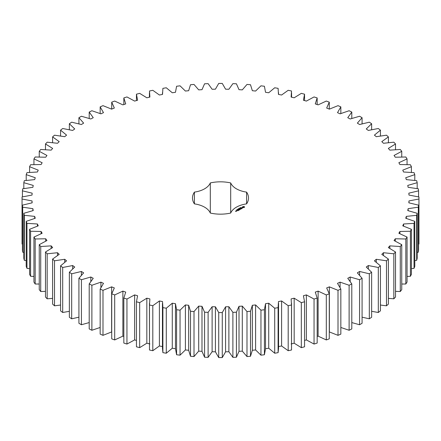 <?xml version="1.0" encoding="UTF-8"?>
<svg xmlns="http://www.w3.org/2000/svg" width="441" height="441" viewBox="0 0 441 441"><rect width="100%" height="100%" fill="white"/><g stroke="black" fill="none" stroke-linecap="round" stroke-linejoin="round"><path stroke-width="0.66" d="M81.425 279.732L81.425 324.747L78.922 323.297L78.922 278.288L81.425 279.732L90.824 277.009L93.244 278.31L89.203 283.916L91.882 285.255L100.917 282.146L103.492 283.343L100.157 289.103L102.99 290.327L111.623 286.859L114.335 287.945L111.722 293.827L114.699 294.935L122.879 291.115L125.718 292.091L123.838 298.066L126.947 299.042L134.637 294.902L137.586 295.751L136.451 301.787L139.67 302.642L146.831 298.188L149.879 298.921L149.488 304.99L152.806 305.701L159.399 300.971L162.531 301.572L162.894 307.642L166.29 308.215L172.277 303.221L175.474 303.695L176.587 309.731L180.044 310.166L185.402 304.94L188.649 305.282L190.506 311.258L194.007 311.55L198.704 306.115L201.989 306.319L204.58 312.206L208.108 312.349L212.121 306.738L215.423 306.804L218.73 312.57L222.27 312.57L225.577 306.804L228.879 306.738L232.892 312.349L236.42 312.206L239.011 306.319L242.296 306.115L246.993 311.55L250.494 311.258L252.351 305.282L255.598 304.94L260.956 310.166L264.413 309.731L265.526 303.695L268.723 303.221L274.71 308.215L278.106 307.642L278.469 301.572L281.601 300.971L288.193 305.701L291.512 304.99L291.121 298.921L294.169 298.188L301.33 302.642L304.549 301.787L303.414 295.751L306.363 294.902L314.053 299.042L317.162 298.066L315.282 292.091L318.121 291.115L326.301 294.935L329.278 293.827L326.665 287.945L329.377 286.859L338.01 290.327L340.843 289.103L337.508 283.343L340.083 282.146L349.118 285.255L351.797 283.916L347.756 278.31L350.176 277.009L359.575 279.732L362.078 278.288L357.359 272.863L359.608 271.469L369.321 273.795L371.636 272.251L366.262 267.031L368.329 265.548L378.306 267.472L380.429 265.84L374.42 260.851L376.3 259.286L386.492 260.796L388.405 259.076L381.796 254.352L383.477 252.715L393.83 253.801L395.522 252.009L388.35 247.566L389.827 245.863L400.279 246.519L401.751 244.661L394.045 240.527L395.307 238.768L405.819 238.989L407.054 237.076L398.857 233.272L399.899 231.464L410.411 231.255L411.409 229.292L402.765 225.836L403.581 223.989L414.038 223.35L414.794 221.349L405.737 218.256L406.326 216.382L416.679 215.313L417.18 213.29L407.771 210.578L408.123 208.681L418.316 207.187L418.57 205.148L408.851 202.832L408.967 200.925L418.95 199.018L418.95 196.973L408.967 195.06L408.851 193.158L418.57 190.837L418.316 188.803L408.123 187.309L407.771 185.413L417.18 182.701L416.679 180.678L406.326 179.608L405.737 177.729L414.794 174.636L414.038 172.64L403.581 172.001L402.765 170.154L411.409 166.698L410.411 164.736L399.899 164.526L398.857 162.718L407.054 158.914L405.819 156.996L395.307 157.222L394.045 155.458L401.751 151.329L400.279 149.471L389.827 150.127L388.35 148.419L395.522 143.981L393.83 142.189L383.477 143.275L381.796 141.633L388.405 136.908L386.492 135.189L376.3 136.699L374.42 135.133L380.429 130.15L378.306 128.513L368.329 130.437L366.262 128.954L371.636 123.739L369.321 122.19L359.608 124.522L357.359 123.127L362.078 117.703L359.575 116.253L350.176 118.982L347.756 117.681L351.797 112.075L349.118 110.735L340.083 113.839L337.508 112.642L340.843 106.887L338.01 105.658L329.377 109.131L326.665 108.045L329.278 102.163L326.301 101.055L318.121 104.87L315.282 103.9L317.162 97.924L314.053 96.943L306.363 101.088L303.414 100.234L304.549 94.198L301.33 93.349L294.169 97.797L291.121 97.07L291.512 91L288.193 90.289L281.601 95.019L278.469 94.418L278.106 88.349L274.71 87.776L268.723 92.764L265.526 92.296L264.413 86.254L260.956 85.824L255.598 91.05L252.351 90.708L250.494 84.733L246.993 84.44L242.296 89.876L239.011 89.672L236.42 83.784L232.892 83.641L228.879 89.253L225.577 89.187L222.27 83.421L218.73 83.421L215.423 89.187L212.121 89.253L208.108 83.641L204.58 83.784L201.989 89.672L198.704 89.876L194.007 84.44L190.506 84.733L188.649 90.708L185.402 91.05L180.044 85.824L176.587 86.254L175.474 92.296L172.277 92.764L166.29 87.776L162.894 88.349L162.531 94.418L159.399 95.019L152.806 90.289L149.488 91L149.879 97.07L146.831 97.797L139.67 93.349L136.451 94.198L137.586 100.234L134.637 101.088L126.947 96.943L123.838 97.924L125.718 103.9L122.879 104.87L114.699 101.055L111.722 102.163L114.335 108.045L111.623 109.131L102.99 105.658L100.157 106.887L103.492 112.642L100.917 113.839L91.882 110.735L89.203 112.075L93.244 117.681L90.824 118.982L81.425 116.253L78.922 117.703L83.641 123.127L81.392 124.522L71.679 122.19L69.364 123.739L74.738 128.954L72.671 130.437L62.694 128.513L60.571 130.15L66.58 135.133L64.7 136.699L54.508 135.189L52.595 136.908L59.204 141.633L57.523 143.275L47.17 142.189L45.478 143.981L52.65 148.419L51.173 150.127L40.721 149.471L39.249 151.329L46.955 155.458L45.693 157.222L35.181 156.996L33.946 158.914L42.143 162.718L41.101 164.526L30.589 164.736L29.591 166.698L38.235 170.154L37.419 172.001L26.962 172.64L26.206 174.636L35.263 177.729L34.674 179.608L24.321 180.678L23.82 182.701L33.229 185.413L32.877 187.309L22.684 188.803L22.43 190.837L32.149 193.158L32.033 195.06L22.05 196.973L22.05 199.018L32.033 200.925L32.149 202.832L22.43 205.148L22.684 207.187L32.877 208.681L33.229 210.578L23.82 213.29L24.321 215.313L34.674 216.382L35.263 218.256L26.206 221.349L26.962 223.35L37.419 223.989L38.235 225.836L29.591 229.292L30.589 231.255L41.101 231.464L42.143 233.272L33.946 237.076L35.181 238.989L45.693 238.768L46.955 240.527L39.249 244.661L40.721 246.519L51.173 245.863L52.65 247.566L45.478 252.009L47.17 253.801L57.523 252.715L59.204 254.352L52.595 259.076L54.508 260.796L64.7 259.286L66.58 260.851L60.571 265.84L62.694 267.472L72.671 265.548L74.738 267.031L69.364 272.251L71.679 273.795L81.392 271.469L83.641 272.863L78.922 278.288M90.824 281.341L90.824 277.009M81.425 324.747L89.203 322.575M89.203 283.916L89.203 328.925L91.882 330.265L100.157 327.47M100.157 289.103L100.157 334.113L102.99 335.342L111.722 331.908M111.722 293.827L111.722 338.837L114.699 339.945L122.879 336.13L123.838 336.455M123.838 298.066L123.838 343.076L126.947 344.057L134.637 339.912L136.451 340.435M136.451 301.787L136.451 346.802L139.67 347.651L146.831 343.203L149.879 343.93M149.433 303.27L149.488 350L152.806 350.711L159.399 345.981L162.531 346.582M162.448 303.27L162.448 348.28L162.894 352.651L166.29 353.224L172.277 348.236L175.474 348.704L176.587 354.746L180.044 355.176L185.402 349.95L188.649 350.292L190.506 356.267L194.007 356.56L198.704 351.124L201.989 351.328L204.58 357.216L208.108 357.359L212.121 351.747L215.423 351.813L218.73 357.579L222.27 357.579L225.577 351.813L228.879 351.747L232.892 357.359L236.42 357.216L239.011 351.328L242.296 351.124L246.993 356.56L250.494 356.267L252.351 350.292L255.598 349.95L260.956 355.176L264.413 354.746L265.526 348.704L268.723 348.236L274.71 353.224L278.106 352.651L278.552 348.28L278.552 303.27M278.469 346.582L281.601 345.981L288.193 350.711L291.512 350L291.567 303.27M291.121 343.93L294.169 343.203L301.33 347.651L304.549 346.802L304.549 301.787M304.549 340.435L306.363 339.912L314.053 344.057L317.162 343.076L317.162 298.066M317.162 336.455L318.121 336.13L326.301 339.945L329.278 338.837L329.278 293.827M329.278 331.908L338.01 335.342L340.843 334.113L340.843 289.103M340.843 327.47L349.118 330.265L351.797 328.925L351.797 283.916M351.797 322.575L359.575 324.747L362.078 323.297L362.078 278.288M362.078 317.178L369.321 318.81L371.636 317.261L371.636 272.251M371.636 311.318L378.306 312.487L380.429 310.85L380.429 265.84M380.429 305.04L386.492 305.811L388.405 304.092L388.405 259.076M388.405 298.37L393.83 298.811L395.522 297.019L395.522 252.009M395.522 291.358L400.279 291.529L401.751 289.671L401.751 244.661M401.751 284.032L405.819 284.004L407.054 282.086L407.054 237.076M407.054 276.441L410.411 276.264L411.409 274.302L411.409 229.292M411.409 268.613L414.038 268.36L414.794 266.364L414.794 221.349M414.794 260.592L416.679 260.322L417.18 258.299L417.18 213.29M417.18 252.412L418.316 252.197L418.57 250.163L418.57 205.148M418.57 244.121L418.95 244.027L418.95 199.018M22.05 199.018L22.05 244.027L22.43 244.121M22.43 205.148L22.43 250.163L22.684 252.197L23.82 252.412M23.82 213.29L23.82 258.299L24.321 260.322L26.206 260.592M26.206 221.349L26.206 266.364L26.962 268.36L29.591 268.613M29.591 229.292L29.591 274.302L30.589 276.264L33.946 276.441M33.946 237.076L33.946 282.086L35.181 284.004L39.249 284.032M39.249 244.661L39.249 289.671L40.721 291.529L45.478 291.358M45.478 252.009L45.478 297.019L47.17 298.811L52.595 298.37M52.595 259.076L52.595 304.092L54.508 305.811L60.571 305.04M60.571 265.84L60.571 310.85L62.694 312.487L69.364 311.318M69.364 272.251L69.364 317.261L71.679 318.81L78.922 317.178M194.415 203.874A21.609 12.475 0 0 1 210.313 213.053A28.003 16.168 0 0 0 230.687 213.053A21.609 12.475 0 0 1 246.585 203.874A28.003 16.168 0 0 0 248.504 197.992A28.003 16.168 0 0 0 246.585 192.116A21.609 12.475 0 0 1 230.687 182.932A28.003 16.168 0 0 0 210.313 182.932A21.609 12.475 0 0 1 194.415 192.116A28.003 16.168 0 0 0 192.496 197.992A28.003 16.168 0 0 0 194.415 203.874L194.415 192.116M244.49 207.325L244.49 206.807L243.939 206.493L242.495 206.807L242.495 207.325L243.046 207.645L244.49 207.325M240.626 207.689L241.051 207.661L240.632 207.645M240.428 207.981L240.339 207.65L240.731 207.876L240.428 207.981M240.317 208.108L239.717 208.009L240.323 207.926M239.237 208.51L239.684 208.428L239.243 208.455M242.66 207.904L241.685 207.959L241.982 207.557L241.409 207.909L242.385 207.854L242.087 208.251L242.66 207.904M241.927 208.356L240.88 208.08L241.591 208.549L241.359 208.736L241.927 208.466M241.233 208.863L240.466 208.373L239.898 208.698L240.422 208.455L240.709 208.621L240.378 208.863L241.089 208.836L240.659 209.139L241.233 208.808M238.939 208.913L238.598 208.654L239.369 208.659L238.691 208.676L238.939 208.913M238.509 209.155L238.118 208.929L238.416 208.758L238.807 208.984L238.509 209.155M237.897 209.464L237.589 209.288L237.897 209.425M237.44 209.563L237.798 209.552L237.44 209.563M237.098 209.762L237.456 209.745L237.087 209.729M236.53 209.899L237.115 209.944L236.53 209.899M239.628 209.183L240.488 209.238L239.634 208.797L240.218 209.194L239.485 209.106L239.639 209.53L238.956 209.188L239.816 209.684L239.628 209.183L239.766 209.684M239.05 210.125L239.524 209.795L238.669 209.359L239 209.602L238.669 209.85L239.38 209.822L239.05 210.125M238.802 210.269L237.947 209.773L238.802 210.208M238.03 210.71L238.504 210.385L237.743 209.944L237.175 210.219L238.079 210.247L238.361 210.412L238.03 210.71M236.365 210.743L237.12 210.798L236.365 210.688M236.657 211.068L236.183 210.792L236.227 211.195L236.657 211.068M236.238 211.305L235.356 211.118L236.238 211.305M81.392 275.173L81.392 271.469M71.679 318.81L71.679 273.795M91.882 330.265L91.882 285.255M100.917 287.477L100.917 282.146M72.671 268.817L72.671 265.548M62.694 312.487L62.694 267.472M102.99 335.342L102.99 290.327M111.623 331.869L111.623 286.859M64.7 262.23L64.7 259.286M54.508 305.811L54.508 260.796M114.699 339.945L114.699 294.935M122.879 336.13L122.879 291.115M57.523 255.411L57.523 252.715M47.17 298.811L47.17 253.801M126.947 344.057L126.947 299.042M134.637 339.912L134.637 294.902M51.173 248.36L51.173 245.863M40.721 291.529L40.721 246.519M139.67 347.651L139.67 302.642M146.831 343.203L146.831 298.188M45.693 241.111L45.693 238.768M35.181 284.004L35.181 238.989M149.488 350L149.488 304.99M152.806 350.711L152.806 305.701M159.399 345.981L159.399 300.971M41.101 233.686L41.101 231.464M30.589 276.264L30.589 231.255M162.894 352.651L162.894 307.642M166.29 353.224L166.29 308.215M172.277 348.236L172.277 303.221M37.419 226.106L37.419 223.989M175.474 348.704L175.474 303.695M26.962 268.36L26.962 223.35M176.587 354.746L176.587 309.731M180.044 355.176L180.044 310.166M185.402 349.95L185.402 304.94M34.674 218.422L34.674 216.382M188.649 350.292L188.649 305.282M24.321 260.322L24.321 215.313M190.506 356.267L190.506 311.258M194.007 356.56L194.007 311.55M198.704 351.124L198.704 306.115M32.877 210.655L32.877 208.681M201.989 351.328L201.989 306.319M22.684 252.197L22.684 207.187M204.58 357.216L204.58 312.206M208.108 357.359L208.108 312.349M212.121 351.747L212.121 306.738M32.033 202.854L32.033 200.925M215.423 351.813L215.423 306.804M218.73 357.579L218.73 312.57M222.27 357.579L222.27 312.57M225.577 351.813L225.577 306.804M228.879 351.747L228.879 306.738M22.43 196.879L22.43 190.837M232.892 357.359L232.892 312.349M236.42 357.216L236.42 312.206M239.011 351.328L239.011 306.319M242.296 351.124L242.296 306.115M23.82 188.588L23.82 182.701M246.993 356.56L246.993 311.55M250.494 356.267L250.494 311.258M252.351 350.292L252.351 305.282M255.598 349.95L255.598 304.94M26.206 180.408L26.206 174.636M260.956 355.176L260.956 310.166M264.413 354.746L264.413 309.731M265.526 348.704L265.526 303.695M268.723 348.236L268.723 303.221M29.591 172.387L29.591 166.698M274.71 353.224L274.71 308.215M278.106 352.651L278.106 307.642M281.601 345.981L281.601 300.971M33.946 164.559L33.946 158.914M288.193 350.711L288.193 305.701M291.512 350L291.512 304.99M294.169 343.203L294.169 298.188M39.249 156.968L39.249 151.329M301.33 347.651L301.33 302.642M306.363 339.912L306.363 294.902M45.478 149.642L45.478 143.981M314.053 344.057L314.053 299.042M318.121 336.13L318.121 291.115M52.595 142.63L52.595 136.908M326.301 339.945L326.301 294.935M329.377 331.869L329.377 286.859M60.571 135.96L60.571 130.15M338.01 335.342L338.01 290.327M340.083 287.477L340.083 282.146M69.364 129.682L69.364 123.739M349.118 330.265L349.118 285.255M350.176 281.341L350.176 277.009M78.922 123.822L78.922 117.703M359.575 324.747L359.575 279.732M359.608 275.173L359.608 271.469M89.203 118.425L89.203 112.075M369.321 318.81L369.321 273.795M368.329 268.817L368.329 265.548M100.157 113.53L100.157 106.887M378.306 312.487L378.306 267.472M376.3 262.23L376.3 259.286M111.722 109.092L111.722 102.163M386.492 305.811L386.492 260.796M383.477 255.411L383.477 252.715M123.838 104.545L123.838 97.924M393.83 298.811L393.83 253.801M389.827 248.36L389.827 245.863M136.451 100.565L136.451 94.198M400.279 291.529L400.279 246.519M395.307 241.111L395.307 238.768M405.819 284.004L405.819 238.989M399.899 233.686L399.899 231.464M410.411 276.264L410.411 231.255M403.581 226.106L403.581 223.989M414.038 268.36L414.038 223.35M406.326 218.422L406.326 216.382M416.679 260.322L416.679 215.313M408.123 210.655L408.123 208.681M418.316 252.197L418.316 207.187M408.967 202.854L408.967 200.925M418.57 196.879L418.57 190.837M417.18 188.588L417.18 182.701M414.794 180.408L414.794 174.636M411.409 172.387L411.409 166.698M407.054 164.559L407.054 158.914M401.751 156.968L401.751 151.329M304.549 100.565L304.549 94.198M395.522 149.642L395.522 143.981M317.162 104.545L317.162 97.924M388.405 142.63L388.405 136.908M329.278 109.092L329.278 102.163M380.429 135.96L380.429 130.15M340.843 113.53L340.843 106.887M371.636 129.682L371.636 123.739M351.797 118.425L351.797 112.075M362.078 123.822L362.078 117.703M246.585 203.874L246.585 192.116M230.687 213.053L230.687 182.932M210.313 213.053L210.313 182.932M244.413 207.402L244.364 207.066M244.413 206.912L242.567 206.912M243.493 206.559L244.033 207.066L243.873 207.468L243.107 207.468L242.991 206.95L243.493 206.757M242.616 207.066L242.583 207.38M244.033 207.066L243.873 207.468M236.977 210.776L236.503 210.715L236.977 210.881M236.1 211.283L235.775 211.305L236.1 211.388M149.433 92.72L149.433 97.174M162.448 92.72L162.448 94.435M278.552 92.72L278.552 94.435M291.567 92.72L291.567 97.174"/></g></svg>
